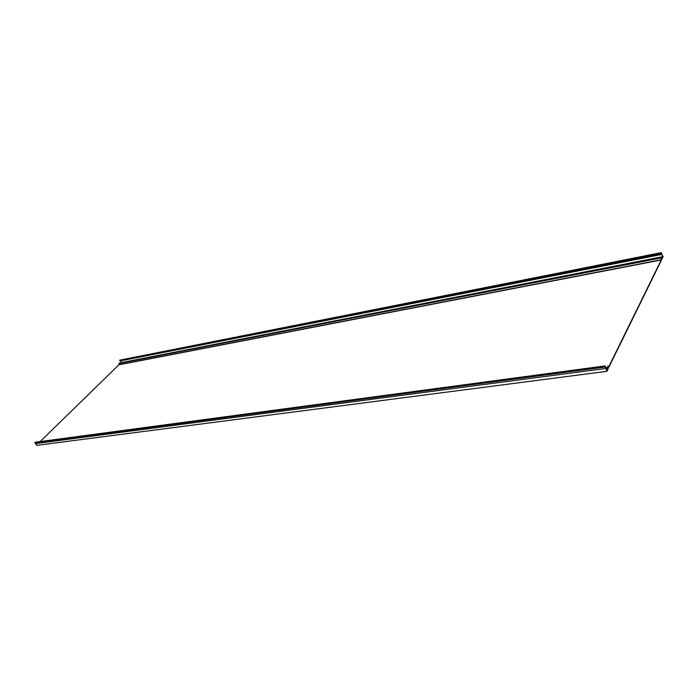 <?xml version="1.0" encoding="UTF-8"?>
<svg xmlns="http://www.w3.org/2000/svg" width="698" height="698" viewBox="0 0 698 698"><rect width="100%" height="100%" fill="white"/><g stroke="black" fill="none" stroke-linecap="round" stroke-linejoin="round"><path stroke-width="1.05" d="M605.663 368.5L35.476 443.605L36.689 445.359L606.867 371.327L605.009 365.926L606.841 370.699L607.906 368.527L607.784 366.118L608.935 366.433L661.242 259.97L661.329 257.396L662.001 258.382L662.873 256.663L121.033 362.69M662.873 256.663L661.181 252.641L119.559 360.203L119.995 360.718L661.564 254.089M120.204 360.674L121.4 362.323M606.867 371.327L608.281 368.457L607.784 367.131L608.996 366.991L661.451 260.153L661.407 257.789L662.009 259.019L663.1 256.794L661.181 252.641M607.784 367.131L607.845 366.563L608.996 366.991M661.39 259.132L662.009 259.019M661.329 257.396L119.245 363.039L118.834 364.836L40.536 441.223M605.009 365.926L34.9 442.262L605.026 366.371M35.476 443.605L34.9 442.262M662.009 254.404L120.492 360.875M607.906 368.527L606.021 368.771M607.897 368.029L605.82 368.308M607.644 367.357L605.663 367.619M661.242 259.97L118.834 364.836M661.276 259.769L118.896 364.688M661.172 257.937L118.957 363.431M661.224 253.278L119.559 360.203M605.367 366.502L35.301 442.323M605.506 366.982L35.424 442.628M661.608 254.098L119.995 360.718"/></g></svg>
